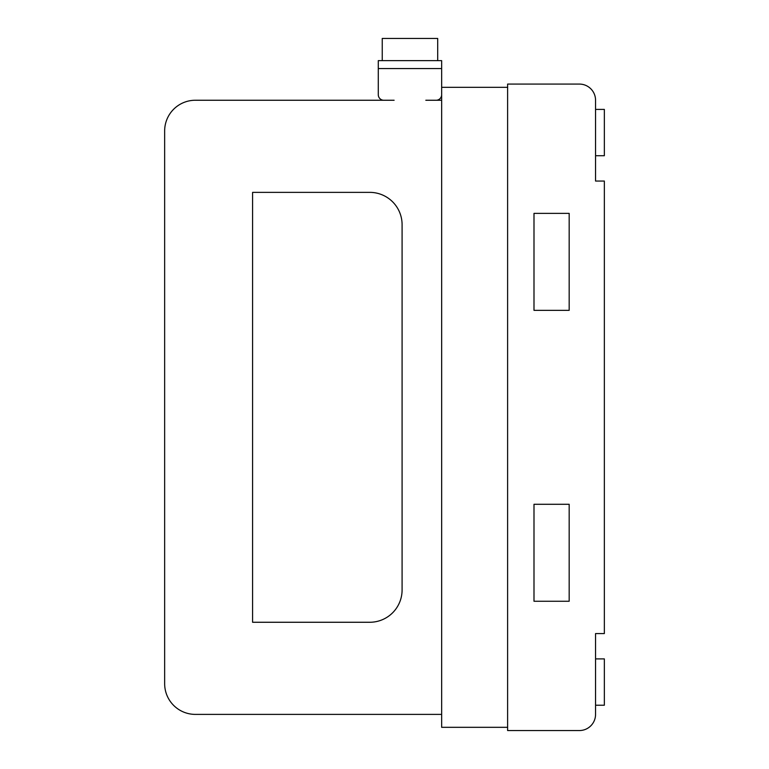 <?xml version="1.0" encoding="UTF-8"?>
<svg xmlns="http://www.w3.org/2000/svg" width="769" height="769" viewBox="0 0 769 769"><rect width="100%" height="100%" fill="white"/><g stroke="black" fill="none" stroke-linecap="round" stroke-linejoin="round"><path stroke-width="1.15" d="M386.48 100.249L259.72 100.249L386.48 100.249M437.696 60.636L437.696 38.45L382.241 38.45L382.241 60.636M595.552 155.732L604.347 155.732L604.347 109.4L595.552 109.4M595.552 705.231L604.347 705.231L604.347 658.898L595.552 658.898M507.617 87.32L441.656 87.32L441.656 60.636L378.281 60.636L378.281 94.702A5.546 5.546 0 0 0 383.827 100.249L195.364 100.249A30.712 30.712 0 0 0 164.653 130.951L164.653 683.679A30.712 30.712 0 0 0 195.364 714.391L441.656 714.391M369.764 192.365A32.327 32.327 0 0 1 402.091 224.692L402.091 589.948A32.327 32.327 0 0 1 369.764 622.265L252.588 622.265L252.588 192.365L369.764 192.365M441.656 100.249L436.119 100.249A5.546 5.546 0 0 0 441.656 94.702M378.281 72.517L378.281 94.702A5.546 5.546 0 0 0 383.827 100.249L394.122 100.249M425.815 100.249L436.119 100.249M441.656 87.32L441.656 727.32L507.617 727.32M507.617 730.55L507.617 84.081L579.393 84.081A16.159 16.159 0 0 1 595.552 100.249L595.552 181.051L604.347 181.051L604.347 633.579L595.552 633.579L595.552 714.391A16.159 16.159 0 0 1 579.393 730.55L507.617 730.55M533.994 504.291L569.175 504.291L569.175 601.252L533.994 601.252L533.994 504.291L569.175 504.291M533.994 213.378L569.175 213.378L569.175 310.349L533.994 310.349L533.994 213.378L569.175 213.378M533.994 601.252L569.175 601.252M533.994 310.349L569.175 310.349M441.656 68.556L378.281 68.556"/></g></svg>

